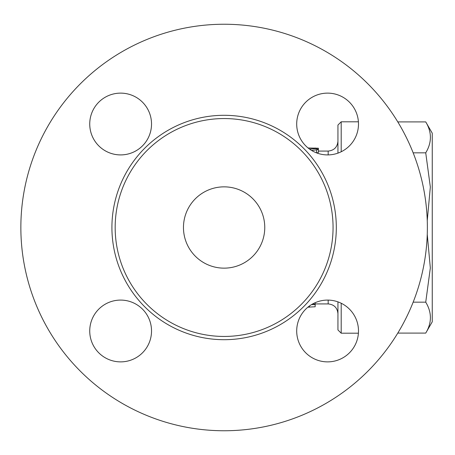 <?xml version="1.0" encoding="UTF-8"?>
<svg xmlns="http://www.w3.org/2000/svg" width="455" height="455" viewBox="0 0 455 455"><rect width="100%" height="100%" fill="white"/><g stroke="black" fill="none" stroke-linecap="round" stroke-linejoin="round"><path stroke-width="0.68" d="M328.18 154.91L328.18 151.077C334.067 150.457 337.32 147.204 337.94 141.317M341.193 151.76L341.193 121.803L337.94 125.057L337.94 153.13M337.94 301.87L337.94 329.943L341.193 333.197L341.193 303.24M311.595 150.446L317.306 149.735L318.426 149.217L318.426 152.414L316.839 152.982M427.256 220.573L430.339 187.028L425.732 152.829C431.954 142.517 431.954 132.206 425.732 121.9L397.784 121.9M425.732 121.9L432.25 133.19L432.25 321.81L425.732 333.1C431.954 322.794 431.954 312.483 425.732 302.171L430.339 267.972L427.256 234.427M397.784 333.1L425.732 333.1M413.157 302.171L425.732 302.171M413.157 152.829L425.732 152.829M311.476 304.628L315.173 304.628L315.173 306.778L309.485 307.045M341.193 333.197L358.409 333.197A30.894 30.894 0 0 1 313.45 358.449A30.894 30.894 0 0 1 307.904 307.176L309.485 307.176L309.485 305.953M315.173 302.694L315.173 304.628L313.194 303.65M341.193 121.803L358.409 121.803A30.894 30.894 0 0 0 326.491 93.144A30.894 30.894 0 0 0 308.092 147.977L318.398 148.216L318.426 149.217L315.4 148.654L309.497 149.058M151.526 330.984A30.894 30.894 0 0 1 105.185 357.738A30.894 30.894 0 0 1 105.185 304.224A30.894 30.894 0 0 1 151.526 330.984M120.632 154.916A30.894 30.894 0 0 1 93.878 108.569A30.894 30.894 0 0 1 147.386 108.569A30.894 30.894 0 0 1 120.632 154.916M427.37 227.5A203.26 203.26 0 0 1 122.486 403.528A203.26 203.26 0 0 1 122.486 51.472A203.26 203.26 0 0 1 427.37 227.5M358.489 124.016A30.894 30.894 0 0 1 312.147 150.776A30.894 30.894 0 0 1 312.147 97.262A30.894 30.894 0 0 1 358.489 124.016M120.632 93.121A30.894 30.894 0 0 1 147.386 139.463A30.894 30.894 0 0 1 93.878 139.463A30.894 30.894 0 0 1 120.632 93.121M89.737 330.984A30.894 30.894 0 0 1 136.079 304.224A30.894 30.894 0 0 1 136.079 357.738A30.894 30.894 0 0 1 89.737 330.984M327.594 361.879A30.894 30.894 0 0 1 300.84 315.537A30.894 30.894 0 0 1 354.354 315.537A30.894 30.894 0 0 1 327.594 361.879M333.06 227.5A108.944 108.944 0 0 0 169.641 133.15A108.944 108.944 0 0 0 169.641 321.85A108.944 108.944 0 0 0 333.06 227.5M264.764 227.5A40.654 40.654 0 0 1 203.789 262.706A40.654 40.654 0 0 1 203.789 192.294A40.654 40.654 0 0 1 264.764 227.5M328.18 300.09L328.18 303.923C334.107 304.509 337.354 307.762 337.94 313.683M316.6 152.891L316.6 149.837M315.173 148.654L315.173 147.977M336.313 227.5A112.197 112.197 0 0 0 168.014 130.335A112.197 112.197 0 0 0 168.014 324.665A112.197 112.197 0 0 0 336.313 227.5M328.18 151.077L318.426 151.077M328.18 303.923L315.173 303.923"/></g></svg>
